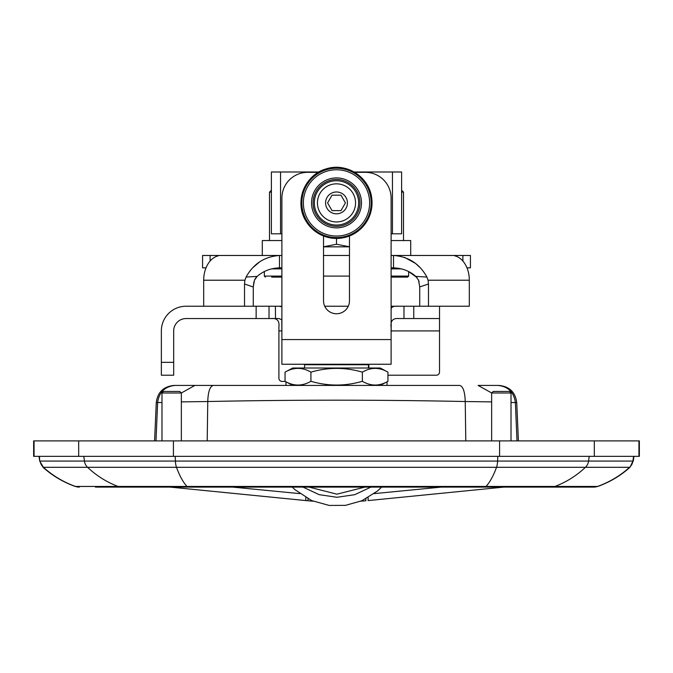<?xml version="1.0" encoding="UTF-8"?>
<svg xmlns="http://www.w3.org/2000/svg" width="673" height="673" viewBox="0 0 673 673"><rect width="100%" height="100%" fill="white"/><g stroke="black" fill="none" stroke-linecap="round" stroke-linejoin="round"><path stroke-width="1.01" d="M349.48 246.831L323.52 246.831M271.665 277.116L281.894 277.116M271.387 190.232L269.503 192.125L271.387 192.125M262.293 255.479L262.293 240.547L281.894 240.547M413.769 306.232L413.769 318.556L403.977 318.556L403.977 306.232L428.474 306.232L428.474 283.998L428.078 280.212L426.909 277.049L415.83 276.401L418.556 280.212L419.733 287.009L419.733 306.232M253.872 282.021L253.267 287.009L254.444 280.212L257.17 276.401L246.091 277.049L244.922 280.212L244.526 283.998L244.526 306.232M281.894 255.479L279.488 255.479L279.488 267.846C270.748 268.165 263.311 271.017 257.179 276.41M203.683 306.232L203.683 280.212A24.724 17.481 -90 0 1 216.866 256.245C218.986 255.614 219.23 255.361 217.589 255.479L279.488 255.479C264.556 256.556 253.427 263.749 246.091 277.049M256.026 277.554L254.663 279.682M428.474 283.998L419.733 286.934M419.128 282.012L418.682 280.557M418.556 280.212L418.337 279.682M416.982 277.554L408.654 271.581L408.654 276.09L407.619 277.116L391.106 277.116L407.619 277.116M404.582 257.406L415.519 263.421L419.977 267.501M391.106 267.846L393.512 267.846L393.512 255.479L455.411 255.479C453.77 255.361 454.014 255.614 456.134 256.245L456.134 255.479L454.325 255.538M456.134 256.245A24.724 17.481 90 0 1 469.317 280.212L469.317 306.232L428.474 306.232M218.675 255.538L217.589 255.479M210.111 261.048L210.111 255.479L216.866 255.479L216.866 256.245M391.106 240.547L410.707 240.547L410.707 255.479L391.106 255.479M279.488 267.846L281.894 267.846M470.427 255.479L470.427 267.846L470.427 255.479L462.889 255.479L462.889 261.048M456.134 255.479L462.889 255.479M210.111 255.479L202.573 255.479L202.573 267.846L206.022 267.846M323.52 255.479L349.48 255.479M279.488 255.479L268.418 255.479M466.978 267.846L470.427 267.846M426.909 277.049C419.573 263.749 408.444 256.564 393.512 255.479M393.512 267.846C402.252 268.174 409.689 271.026 415.821 276.401M253.023 267.501L259.854 261.688M244.526 283.998L253.267 287.009L253.267 306.232M275.408 306.232L275.509 318.556L275.408 306.232L186.042 306.232A24.682 24.682 0 0 0 161.36 330.914L161.36 375.214L173.684 375.214L173.684 362.335L161.36 362.335M281.894 306.232L275.509 306.232M403.977 306.232L391.106 306.232M348.278 306.232L324.723 306.232M354.032 171.994L401.613 171.994L401.613 233.809L391.106 233.809M281.894 233.809L271.387 233.809L271.387 171.994L318.968 171.994M280.557 171.994L280.557 233.809M392.443 233.809L392.443 171.994M413.769 318.556L439.519 318.556L439.519 306.232M391.106 327.246C390.315 320.903 392.897 318.001 398.837 318.556L403.977 318.556M275.509 318.556L279.051 318.556L281.894 319.751M256.144 306.232L256.144 318.556L275.408 318.556M256.144 318.556L186.042 318.556A12.366 12.366 0 0 0 173.684 330.914L173.684 362.335M391.206 330.914L439.519 330.914L439.519 318.556M368.846 364.253L368.846 368.013M387.951 375.214L436.331 375.214A3.197 3.197 0 0 0 439.519 372.026L439.519 330.914M271.177 318.556C277.057 317.942 279.64 320.844 278.908 327.246L278.908 378.226A3.197 3.197 0 0 0 282.105 381.423L285.276 381.423M269.023 318.556L269.023 306.232M281.894 306.812L279.051 306.232M398.837 306.232C393.781 305.912 391.198 306.913 391.106 309.235M354.595 172.322L365.346 172.322A25.759 25.759 0 0 1 391.106 198.081L391.106 339.571L281.894 339.571L281.894 364.253L391.106 364.253L391.106 339.571M318.405 172.322L307.654 172.322A25.759 25.759 0 0 0 281.894 198.081L281.894 339.571M349.48 235.979L349.48 300.772A12.98 12.98 0 0 1 336.5 313.753A12.98 12.98 0 0 1 323.52 300.772L323.52 235.979M391.106 334.624L391.206 323.906M281.894 334.624L281.794 319.288M314.35 202.901A22.15 22.15 0 0 0 347.571 222.082A22.15 22.15 0 0 0 347.571 183.721A22.15 22.15 0 0 0 314.35 202.901M340.959 195.17L332.041 195.17L327.574 202.901L332.041 210.624L340.959 210.624L345.426 202.901L340.959 195.17M336.5 191.982A10.919 10.919 0 0 1 345.956 208.361A10.919 10.919 0 0 1 327.044 208.361A10.919 10.919 0 0 1 336.5 191.982M317.437 202.901A19.063 19.063 0 0 1 346.031 186.396A19.063 19.063 0 0 1 346.031 219.406A19.063 19.063 0 0 1 317.437 202.901M329.896 180.414A23.437 23.437 0 0 1 359.281 208.428A23.437 23.437 0 0 1 320.331 219.861A23.437 23.437 0 0 1 329.896 180.414A23.437 23.437 0 0 1 359.281 208.428A23.437 23.437 0 0 1 320.331 219.861A23.437 23.437 0 0 1 329.896 180.414M326.582 169.133A35.189 35.189 0 0 1 370.697 211.196A35.189 35.189 0 0 1 312.222 228.374A35.189 35.189 0 0 1 326.582 169.133M401.613 192.125L403.497 192.125L403.497 240.547M323.52 246.798L336.5 244.24L349.48 246.798M336.5 244.24L336.5 238.435M302.968 487.109L319.212 494.68L336.929 497.271L354.671 494.697L370.941 487.109M299.737 493.62L232.698 487.109M170.176 487.109L305.803 500.577M305.803 497.608L305.836 500.586L313.105 501.2L308.083 500.788L308.007 498.819M365.843 500.788L360.804 501.2L365.843 500.788L365.919 498.811M441.244 487.109L374.163 493.62M95.465 487.109L593.956 487.109L503.766 487.109L368.089 500.586L503.749 487.109M292.73 368.013L380.27 368.013L387.951 372.144C379.421 367.147 370.899 367.147 362.368 372.144C345.224 367.147 328.071 367.147 310.918 372.144C302.295 367.147 293.672 367.147 285.049 372.144L292.73 368.013M292.73 385.427L285.049 381.297C293.672 386.294 302.295 386.294 310.918 381.297C328.071 386.294 345.224 386.294 362.368 381.297C370.899 386.294 379.421 386.294 387.951 381.297L387.951 372.144M380.27 385.427L387.951 381.297M362.368 381.297L362.368 372.144M285.049 381.297L285.049 372.144M310.918 381.297L310.918 372.144M368.434 368.013L368.434 364.253M499.576 440.899L33.65 440.899L33.65 456.353L639.35 456.353L639.35 440.899L499.576 440.899L499.576 456.353M285.966 385.427L285.966 381.793M387.034 381.793L387.034 385.427M161.983 440.899L161.983 392.998L181.348 392.998L194.892 385.427L174.593 385.427L220.618 385.427M181.348 440.899L181.348 392.998L179.8 391.45L163.522 391.45L161.983 392.998M478.108 385.427L498.39 385.427L478.108 385.427L491.677 392.973L511.017 392.998L511.017 440.899M511.017 392.998L509.478 391.45L493.2 391.45L491.652 392.998L491.652 440.899M134.735 487.109L170.16 487.109L308.083 500.788M507.24 487.109L469.628 487.109M511.017 402.53L516.048 402.555M498.39 385.427L497.927 385.427C508.132 386.47 513.945 392.191 515.375 402.572L517.007 440.899M181.348 401.882L207.764 401.529C293.588 399.737 379.412 399.737 465.236 401.529L491.652 401.882M465.792 440.899L465.236 401.529C464.917 391.779 463.091 386.411 459.752 385.427L194.892 385.427M156.952 402.53L161.983 402.53M155.993 440.899L157.625 402.572C159.055 392.191 164.868 386.47 175.073 385.427L174.593 385.427M304.566 364.253L304.566 364.724L368.434 364.724M304.566 368.013L304.566 364.724M265.381 277.116L264.346 276.09L281.894 276.09M271.438 268.872L281.894 268.872M469.317 280.212L428.078 280.212M244.922 280.212L203.683 280.212M349.48 276.09L323.52 276.09M278.908 330.914L281.794 330.914M329.459 178.934A24.985 24.985 0 0 0 319.263 220.98A24.985 24.985 0 0 0 360.778 208.79A24.985 24.985 0 0 0 329.459 178.934M327.162 171.11A33.128 33.128 0 0 1 368.703 210.708A33.128 33.128 0 0 1 313.635 226.885A33.128 33.128 0 0 1 327.162 171.11M326.725 169.63A34.676 34.676 0 0 0 312.575 227.996A34.676 34.676 0 0 0 370.2 211.07A34.676 34.676 0 0 0 326.725 169.63M326.489 168.805A35.534 35.534 0 0 1 371.033 211.272A35.534 35.534 0 0 1 311.986 228.618A35.534 35.534 0 0 1 326.489 168.805C304.819 174.341 293.849 202.279 305.971 221.081C316.209 235.962 330.081 241.153 347.579 236.66C364.774 229.653 372.825 216.883 371.74 198.342C369.704 177.369 346.511 162.227 326.489 168.805M391.106 268.872L401.512 268.872M391.106 276.09L408.654 276.09M364.833 487.109L336.921 494.175L309.075 487.109M368.089 500.586L368.123 497.591M173.424 456.353L173.424 440.899M78.682 456.353L78.682 440.899M34.062 456.353L34.062 440.899M638.938 456.353L638.938 440.899M594.318 456.353L594.318 440.899M589.212 456.353L588.581 461.072L175.401 461.072L175.182 456.353M633.562 456.353L632.906 461.072L588.581 461.072A10.305 9.775 90 0 1 585.434 467.306L629.978 467.306L632.906 461.072A10.305 10.272 90 0 1 629.591 467.306A96.584 96.323 90 0 1 597.481 486.453L186.985 486.453A96.584 31.505 -90 0 1 176.486 467.306A10.305 3.357 -90 0 1 175.401 461.072L84.419 461.072A10.305 9.775 90 0 0 87.566 467.306L585.434 467.306A96.584 91.621 90 0 1 554.889 486.453A11.433 10.844 90 0 1 551.254 487.109M497.818 456.353L497.599 461.072A10.305 3.357 90 0 1 496.523 467.306A96.584 31.505 90 0 1 486.015 486.453A11.433 3.727 90 0 1 484.77 487.109M83.788 456.353L84.419 461.072L40.094 461.072A10.305 10.272 90 0 0 43.409 467.306L87.566 467.306A96.584 91.621 90 0 0 118.112 486.453A11.433 10.844 90 0 0 121.746 487.109M39.438 456.353L39.699 461.072L43.409 467.306A96.584 96.323 90 0 0 75.519 486.453A11.433 11.407 90 0 0 79.338 487.109M188.238 487.109A11.433 3.727 90 0 1 186.985 486.453L75.225 486.453L79.044 487.109M629.978 467.306C620.498 475.786 609.763 482.171 597.775 486.453L597.481 486.453A11.433 11.407 90 0 1 593.662 487.109M213.248 385.427C209.909 386.411 208.083 391.779 207.764 401.529L207.208 440.899M264.346 276.09L264.346 271.589M269.503 240.547L269.503 192.125M401.613 190.232L403.497 192.125M381.658 487.109L377.309 491.139L361.813 500.779L345.442 505.364L329.147 505.431L311.616 500.561L294.824 489.574L292.267 487.109M39.699 461.072L39.034 456.353M633.301 461.072L633.966 456.353M597.775 486.453L593.956 487.109M518.412 440.899L516.738 402.563C515.325 392.107 509.352 386.395 498.836 385.427M154.588 440.899L156.271 402.547C157.675 392.107 163.64 386.395 174.164 385.427M75.225 486.453C63.237 482.171 52.502 475.786 43.022 467.306"/></g></svg>
